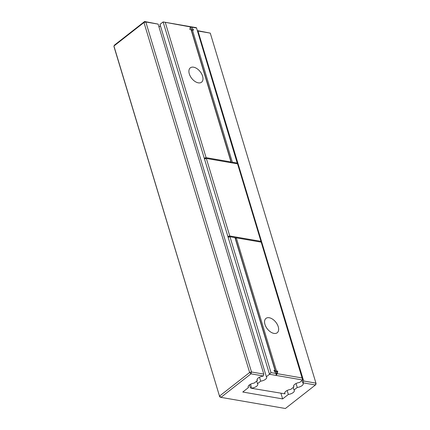 <?xml version="1.0" encoding="UTF-8"?>
<svg xmlns="http://www.w3.org/2000/svg" width="430" height="430" viewBox="0 0 430 430"><rect width="100%" height="100%" fill="white"/><g stroke="black" fill="none" stroke-linecap="round" stroke-linejoin="round"><path stroke-width="0.64" d="M302.704 380.018L261.203 242.144L236.29 237.838L235.425 238.516L275.614 371.622L276.866 371.842L276.13 375.422L302.704 380.018L299.586 382.458A5.015 2.215 -16.8 0 0 293.615 386.409A5.015 2.215 -16.8 0 0 293.927 386.892L290.691 389.424A5.015 2.215 -16.8 0 0 284.719 393.38A5.015 2.215 -16.8 0 0 285.031 393.858L251.582 388.301L250.62 384.178M302.22 377.991L277.221 373.67L276.13 375.422L269.486 374.277L266.369 376.723A5.015 2.215 -16.8 0 1 266.675 377.201A5.015 2.215 -16.8 0 1 260.709 381.152L257.473 383.689A5.015 2.215 -16.8 0 1 257.78 384.167A5.015 2.215 -16.8 0 1 251.813 388.118M293.927 386.892L293.609 385.839M276.13 375.422L276.065 373.471L270.997 372.595L269.486 374.277L227.884 236.473L229.787 236.801M234.99 237.699L236.204 237.908M237.446 163.825L196.553 27.998L196.327 27.676L163.11 21.935L159.992 24.381L266.369 376.723M160.309 25.429A5.015 2.215 -16.8 0 1 159.003 27.052M206.147 158.503L204.245 158.175L227.884 236.473L229.744 235.968L260.967 241.359L261.085 242.122M260.967 241.359L237.564 163.846L206.341 158.45L229.744 235.968M192.226 30.009L190.248 27.305M196.553 27.998L191.479 27.122L193.65 30.095L192.398 29.874L191.527 30.557L231.453 162.787M230.244 162.578L231.017 161.97L206.104 157.665L204.245 158.175L163.11 21.935L191.479 27.122M285.031 393.858L284.714 392.805M260.709 381.152L259.516 377.212M257.473 383.689L256.699 381.12M249.475 384.877L250.362 387.806L251.582 388.301M236.29 237.838L276.479 370.945L277.732 371.16L277.221 373.67M278.242 326.719A9.116 5.407 51.9 0 0 272.674 319.232A9.116 5.407 51.9 0 0 265.976 318.399A9.116 5.407 51.9 0 0 267.336 328.907A9.116 5.407 51.9 0 0 277.216 332.75A9.116 5.407 51.9 0 0 278.242 326.719M276.065 373.471L273.899 370.499L275.152 370.714L274.453 371.262M277.732 371.16L276.866 371.842M276.479 370.945L275.614 371.622M275.152 370.714L234.963 237.607L229.98 236.747L228.12 237.252M204.481 158.955L206.341 158.45M237.328 163.061L232.345 162.201L231.571 162.809M192.398 29.874L232.345 162.201M231.017 161.97L191.065 29.648L189.813 29.428L190.329 26.923M270.997 372.595L229.98 236.747M206.104 157.665L165.33 22.602M202.595 76.169A9.116 5.407 51.9 0 0 197.026 68.676A9.116 5.407 51.9 0 0 190.329 67.843A9.116 5.407 51.9 0 0 191.694 78.357A9.116 5.407 51.9 0 0 201.573 82.194A9.116 5.407 51.9 0 0 202.595 76.169M263.789 374.111L158.122 24.118L144.609 21.5L114.573 45.026L113.928 46.026L114.057 46.881L219.73 396.874L220.95 397.368L219.601 396.019L249.636 372.493L250.986 373.842L251.502 371.988L263.789 374.111L263.278 375.965L250.986 373.842L220.95 397.368L285.391 408.5L315.426 384.974L315.942 383.119L303.65 380.996L197.983 31.003L197.386 30.761M303.65 380.996L302.908 383.033L302.129 380.464M303.139 382.85L315.426 384.974L316.071 383.974L315.942 383.119L210.27 33.126L197.983 31.003M197.338 30.611L210.27 33.126M302.908 383.033A5.015 2.215 -16.8 0 1 303.214 383.512A5.015 2.215 -16.8 0 1 297.248 387.468L294.012 389.999A5.015 2.215 -16.8 0 1 294.319 390.478A5.015 2.215 -16.8 0 1 288.353 394.434L282.634 398.911L242.773 392.026L248.492 387.548A5.015 2.215 -16.8 0 1 248.18 387.065A5.015 2.215 -16.8 0 1 254.151 383.114L257.387 380.577A5.015 2.215 -16.8 0 1 257.075 380.098A5.015 2.215 -16.8 0 1 263.047 376.148L263.278 375.965M297.248 387.468L296.055 383.522M294.012 389.999L293.233 387.43M288.353 394.434L287.159 390.494M282.634 398.911L280.962 393.375M248.492 387.548L248.174 386.495M257.387 380.577L257.07 379.529M219.73 396.874L113.928 46.026L143.969 22.5L145.829 21.994L158.122 24.118M144.609 21.5L143.969 22.5L249.636 372.493L251.502 371.988L145.829 21.994L144.609 21.5"/></g></svg>
